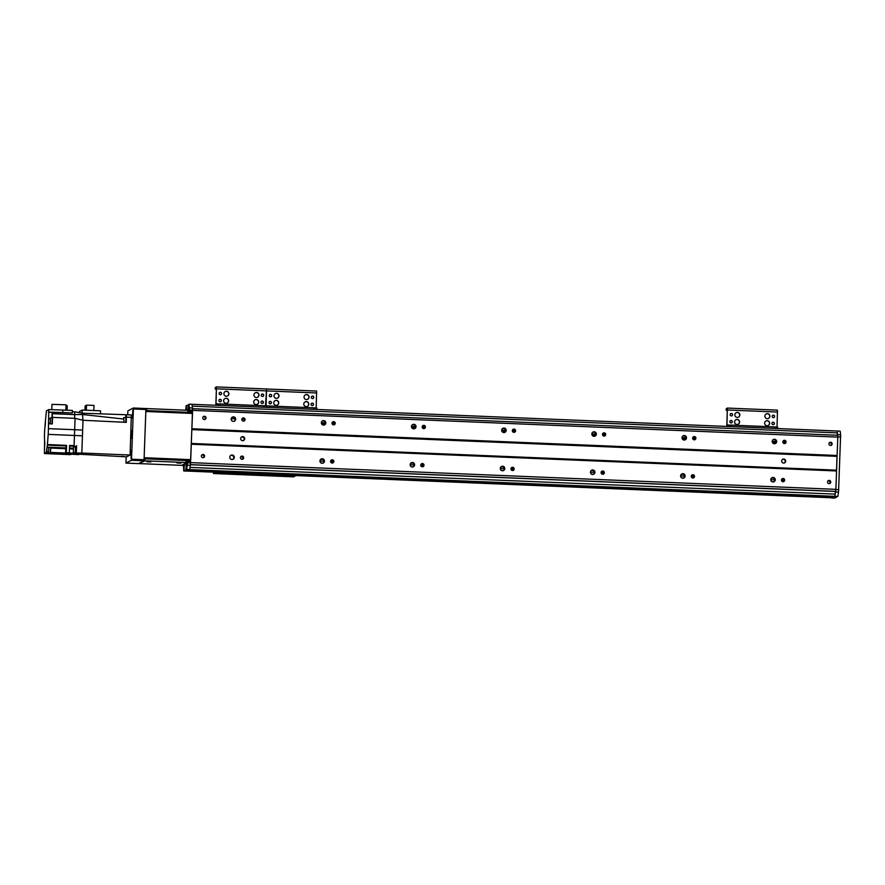 <?xml version="1.0" encoding="UTF-8"?>
<svg xmlns="http://www.w3.org/2000/svg" width="885" height="885" viewBox="0 0 885 885"><rect width="100%" height="100%" fill="white"/><g stroke="black" fill="none" stroke-linecap="round" stroke-linejoin="round"><path stroke-width="1.33" d="M771.709 477.856A2.268 2.257 -117.7 0 1 773.789 481.827M772.948 481.96A2.268 2.257 -117.7 0 1 771.974 477.69A2.268 2.257 -117.7 0 1 775.017 478.652A2.268 2.257 -117.7 0 1 772.948 481.96M774.342 443.772A2.268 2.257 -117.7 0 1 773.379 439.513A2.268 2.257 -117.7 0 1 776.422 440.476A2.268 2.257 -117.7 0 1 774.342 443.772M773.103 439.679A2.268 2.257 -117.7 0 1 775.194 443.651M681.538 474.128A2.268 2.257 -117.7 0 1 683.618 478.099M682.778 478.221A2.268 2.257 -117.7 0 1 681.804 473.962A2.268 2.257 -117.7 0 1 684.857 474.913A2.268 2.257 -117.7 0 1 682.778 478.221M684.182 440.044A2.268 2.257 -117.7 0 1 683.209 435.774A2.268 2.257 -117.7 0 1 686.251 436.736A2.268 2.257 -117.7 0 1 684.182 440.044M682.943 435.94A2.268 2.257 -117.7 0 1 685.023 439.911M591.379 470.389A2.268 2.257 -117.7 0 1 593.459 474.36L591.766 474.283M592.607 474.493A2.268 2.257 -117.7 0 1 591.645 470.223A2.268 2.257 -117.7 0 1 594.687 471.185A2.268 2.257 -117.7 0 1 592.607 474.493M594.012 436.305A2.268 2.257 -117.7 0 1 593.038 432.035A2.268 2.257 -117.7 0 1 596.092 432.997A2.268 2.257 -117.7 0 1 594.012 436.305M592.773 432.212A2.268 2.257 -117.7 0 1 594.853 436.183M501.209 466.649A2.268 2.257 -117.7 0 1 503.288 470.632M502.448 470.754A2.268 2.257 -117.7 0 1 501.474 466.483A2.268 2.257 -117.7 0 1 504.527 467.446A2.268 2.257 -117.7 0 1 502.448 470.754M503.842 432.577A2.268 2.257 -117.7 0 1 502.879 428.307A2.268 2.257 -117.7 0 1 505.921 429.269A2.268 2.257 -117.7 0 1 503.842 432.577M502.614 428.473A2.268 2.257 -117.7 0 1 504.693 432.444M411.038 462.921A2.268 2.257 -117.7 0 1 413.129 466.893L411.437 466.815M412.277 467.014A2.268 2.257 -117.7 0 1 411.315 462.755A2.268 2.257 -117.7 0 1 414.357 463.707A2.268 2.257 -117.7 0 1 412.277 467.014M413.682 428.838A2.268 2.257 -117.7 0 1 412.709 424.568A2.268 2.257 -117.7 0 1 415.762 425.53A2.268 2.257 -117.7 0 1 413.682 428.838M412.443 424.734A2.268 2.257 -117.7 0 1 414.523 428.705M320.879 459.182A2.268 2.257 -117.7 0 1 322.959 463.154L321.266 463.076M322.118 463.286A2.268 2.257 -117.7 0 1 321.144 459.016A2.268 2.257 -117.7 0 1 324.198 459.979A2.268 2.257 -117.7 0 1 322.118 463.286M323.512 425.099A2.268 2.257 -117.7 0 1 322.549 420.84A2.268 2.257 -117.7 0 1 325.591 421.791A2.268 2.257 -117.7 0 1 323.512 425.099M322.273 421.006A2.268 2.257 -117.7 0 1 324.364 424.977M230.708 455.443A2.268 2.257 -117.7 0 1 232.799 459.426M231.947 459.547A2.268 2.257 -117.7 0 1 230.985 455.277A2.268 2.257 -117.7 0 1 234.027 456.24A2.268 2.257 -117.7 0 1 231.947 459.547M232.113 417.266A2.268 2.257 -117.7 0 1 234.193 421.238M233.352 421.371A2.268 2.257 -117.7 0 1 232.379 417.101A2.268 2.257 -117.7 0 1 235.432 418.063A2.268 2.257 -117.7 0 1 233.352 421.371M192.476 408.671L837.697 435.265L837.796 437.101L192.62 410.374L190.419 464.536M837.796 437.101L837.121 455.487L191.945 428.76M204.324 419.534A1.637 1.626 -117.7 0 1 203.616 416.459A1.637 1.626 -117.7 0 1 205.818 417.145A1.637 1.626 -117.7 0 1 204.324 419.534M830.473 445.465A1.637 1.626 -117.7 0 1 829.776 442.4A1.637 1.626 -117.7 0 1 831.966 443.086A1.637 1.626 -117.7 0 1 830.473 445.465M243.386 421.149A1.637 1.626 -117.7 0 1 242.689 418.074A1.637 1.626 -117.7 0 1 244.891 418.771A1.637 1.626 -117.7 0 1 243.386 421.149M333.556 424.888A1.637 1.626 -117.7 0 1 332.86 421.813A1.637 1.626 -117.7 0 1 335.05 422.499A1.637 1.626 -117.7 0 1 333.556 424.888M423.727 428.617A1.637 1.626 -117.7 0 1 423.03 425.541A1.637 1.626 -117.7 0 1 425.22 426.238A1.637 1.626 -117.7 0 1 423.727 428.617M513.886 432.356A1.637 1.626 -117.7 0 1 513.189 429.28A1.637 1.626 -117.7 0 1 515.391 429.977A1.637 1.626 -117.7 0 1 513.886 432.356M604.057 436.095A1.637 1.626 -117.7 0 1 603.36 433.019A1.637 1.626 -117.7 0 1 605.55 433.705A1.637 1.626 -117.7 0 1 604.057 436.095M694.216 439.823A1.637 1.626 -117.7 0 1 693.519 436.748A1.637 1.626 -117.7 0 1 695.721 437.444A1.637 1.626 -117.7 0 1 694.216 439.823M784.387 443.562A1.637 1.626 -117.7 0 1 783.69 440.487A1.637 1.626 -117.7 0 1 785.88 441.173A1.637 1.626 -117.7 0 1 784.387 443.562M837.121 455.487L836.557 470.964L191.37 444.237M783.601 463.065A2.013 2.002 -117.7 0 1 782.749 459.271A2.013 2.002 -117.7 0 1 785.449 460.123A2.013 2.002 -117.7 0 1 783.601 463.065M242.612 440.653A2.013 2.002 -117.7 0 1 241.749 436.858A2.013 2.002 -117.7 0 1 244.459 437.721A2.013 2.002 -117.7 0 1 242.612 440.653M836.557 470.964L835.882 489.35L190.695 462.623M782.982 481.739A1.637 1.626 -117.7 0 1 782.285 478.663A1.637 1.626 -117.7 0 1 784.486 479.36A1.637 1.626 -117.7 0 1 782.982 481.739M692.822 478.011A1.637 1.626 -117.7 0 1 692.125 474.935A1.637 1.626 -117.7 0 1 694.316 475.621A1.637 1.626 -117.7 0 1 692.822 478.011M602.652 474.272A1.637 1.626 -117.7 0 1 601.955 471.196A1.637 1.626 -117.7 0 1 604.156 471.893A1.637 1.626 -117.7 0 1 602.652 474.272M512.492 470.532A1.637 1.626 -117.7 0 1 511.795 467.468A1.637 1.626 -117.7 0 1 513.986 468.154A1.637 1.626 -117.7 0 1 512.492 470.532M422.322 466.804A1.637 1.626 -117.7 0 1 421.625 463.729A1.637 1.626 -117.7 0 1 423.815 464.415A1.637 1.626 -117.7 0 1 422.322 466.804M332.152 463.065A1.637 1.626 -117.7 0 1 331.455 459.99A1.637 1.626 -117.7 0 1 333.656 460.687A1.637 1.626 -117.7 0 1 332.152 463.065M241.992 459.337A1.637 1.626 -117.7 0 1 241.295 456.262A1.637 1.626 -117.7 0 1 243.486 456.948A1.637 1.626 -117.7 0 1 241.992 459.337M829.068 483.652A1.637 1.626 -117.7 0 1 828.371 480.577A1.637 1.626 -117.7 0 1 830.572 481.274A1.637 1.626 -117.7 0 1 829.068 483.652M202.919 457.711A1.637 1.626 -117.7 0 1 202.222 454.636A1.637 1.626 -117.7 0 1 204.413 455.332A1.637 1.626 -117.7 0 1 202.919 457.711M829.488 483.619A1.637 1.626 62.3 0 0 828.028 480.82M830.893 445.432A1.637 1.626 62.3 0 0 829.422 442.644M203.34 457.678A1.637 1.626 62.3 0 0 201.88 454.879M204.734 419.49A1.637 1.626 62.3 0 0 203.273 416.702M192.266 406.149L837.442 432.876A140.958 12.777 92.4 0 0 837.177 431.017L191.99 404.29A140.958 12.777 92.4 0 1 192.266 406.149L192.244 406.359M188.903 461.627L190.032 460.997M187.332 470.499L186.812 471.063L831.977 497.779M833.073 497.038L187.886 470.2M188.217 470.322L186.757 471.097L183.737 470.975L185.795 469.891L833.404 497.049M190.021 467.191L190.009 467.391A140.958 12.777 92.4 0 1 189.6 469.603L186.315 469.625L186.58 463.574L185.905 464.415L186.315 468.176M192.51 408.538L192.62 410.374M831.557 497.768L834.046 496.463L837.044 496.585M832.851 497.348L187.664 470.621M837.442 432.876L837.287 435.243M243.375 440.531A2.013 2.002 62.3 0 0 241.528 437.002M784.375 462.944A2.013 2.002 62.3 0 0 782.517 459.415M784.663 443.551A1.637 1.626 62.3 0 0 783.247 440.83M783.269 481.728A1.637 1.626 62.3 0 0 781.842 479.006M694.504 439.812A1.637 1.626 62.3 0 0 693.077 437.09M693.099 478A1.637 1.626 62.3 0 0 691.683 475.278M604.333 436.073A1.637 1.626 62.3 0 0 602.906 433.362M602.939 474.26A1.637 1.626 62.3 0 0 601.512 471.539M514.174 432.345A1.637 1.626 62.3 0 0 512.747 429.623M512.769 470.521A1.637 1.626 62.3 0 0 511.342 467.811M424.003 428.606A1.637 1.626 62.3 0 0 422.576 425.884M422.61 466.793A1.637 1.626 62.3 0 0 421.183 464.072M333.844 424.866A1.637 1.626 62.3 0 0 332.417 422.156M332.439 463.054A1.637 1.626 62.3 0 0 331.012 460.333M243.674 421.138A1.637 1.626 62.3 0 0 242.247 418.417M242.269 459.315A1.637 1.626 62.3 0 0 240.853 456.605M835.882 489.35L835.639 491.374L190.452 464.647M835.208 491.352L835.197 494.118A140.958 12.777 92.4 0 1 834.787 496.33L186.591 469.481A140.958 12.777 -87.6 0 0 187.321 465.156L187.631 462.534L190.629 462.656L190.585 461.693L187.576 461.572L187.631 462.534M835.197 494.118L190.009 467.391M263.155 402.918L263.199 401.901M276.397 398.35A2.522 2.5 -117.7 0 1 275.323 393.604A2.522 2.5 -117.7 0 1 278.709 394.666A2.522 2.5 -117.7 0 1 276.397 398.35M277.58 398.095A2.522 2.5 62.3 0 0 278.554 394.743A2.522 2.5 62.3 0 0 275.246 393.648M306.453 399.589A2.522 2.5 -117.7 0 1 305.38 394.843A2.522 2.5 -117.7 0 1 308.765 395.916A2.522 2.5 -117.7 0 1 306.453 399.589M307.637 399.345A2.522 2.5 62.3 0 0 308.611 395.993A2.522 2.5 62.3 0 0 305.303 394.887M306.199 406.624A2.522 2.5 -117.7 0 1 305.115 401.878A2.522 2.5 -117.7 0 1 308.5 402.952A2.522 2.5 -117.7 0 1 306.199 406.624M307.383 406.381A2.522 2.5 62.3 0 0 308.356 403.029A2.522 2.5 62.3 0 0 305.048 401.923M276.142 405.374A2.522 2.5 -117.7 0 1 275.058 400.639A2.522 2.5 -117.7 0 1 278.443 401.702A2.522 2.5 -117.7 0 1 276.142 405.374M277.326 405.131A2.522 2.5 62.3 0 0 278.299 401.779A2.522 2.5 62.3 0 0 274.992 400.673M312.604 396.093A1.239 1.228 -117.7 0 1 313.135 398.427A1.239 1.228 -117.7 0 1 311.465 397.896A1.239 1.228 -117.7 0 1 312.604 396.093M313.058 398.46A1.239 1.228 62.3 0 0 312.449 396.17A1.239 1.228 62.3 0 0 311.907 396.27M270.268 401.381A1.239 1.228 -117.7 0 1 270.799 403.715A1.239 1.228 -117.7 0 1 269.128 403.184A1.239 1.228 -117.7 0 1 270.268 401.381M270.721 403.748A1.239 1.228 62.3 0 0 270.113 401.458A1.239 1.228 62.3 0 0 269.571 401.558M270.522 394.345A1.239 1.228 -117.7 0 1 271.053 396.679A1.239 1.228 -117.7 0 1 269.383 396.159A1.239 1.228 -117.7 0 1 270.522 394.345M270.976 396.712A1.239 1.228 62.3 0 0 270.379 394.422A1.239 1.228 62.3 0 0 269.825 394.533M312.339 403.129A1.239 1.228 -117.7 0 1 312.87 405.452A1.239 1.228 -117.7 0 1 311.21 404.932A1.239 1.228 -117.7 0 1 312.339 403.129M312.792 405.496A1.239 1.228 62.3 0 0 312.195 403.206A1.239 1.228 62.3 0 0 311.653 403.306M316.83 408.085L316.775 409.456L316.83 408.085L314.087 407.83L314.031 409.346M269.947 407.52L270.002 406.005L314.087 407.83M270.002 406.005L263.995 405.761L263.94 407.277M216.382 389.278L215.243 389.112L215.298 387.508L216.427 386.911L316.62 391.059L316.177 407.963M219.856 405.441L219.911 403.925L216.017 404.268L216.438 386.911L266.529 388.98L266.086 405.894L268.365 405.961M835.197 493.918A140.958 12.777 -87.6 0 0 835.517 492.005L835.595 491.374M836.513 470.377L837.044 456.129L191.857 429.402M837.653 435.254L837.619 434.734A140.958 12.777 -87.6 0 0 837.431 433.086M837.177 431.017L840.186 431.139A140.958 12.777 92.4 0 1 840.44 433.196L840.562 434.258A140.958 12.777 92.4 0 1 840.628 434.856L838.526 492.126A140.958 12.777 92.4 0 1 838.416 492.812L838.206 494.051A140.958 12.777 92.4 0 1 837.785 496.452L834.5 496.474L837.509 496.607M837 496.872L834.666 498.089L831.668 497.967M834.787 496.33L837.785 496.452M837.619 434.734L840.628 434.856M835.517 492.005L838.526 492.126M835.849 489.637L838.814 489.759M837.785 436.88L840.75 437.002M183.438 464.725L182.1 465.433L183.593 465.488L182.044 465.178M183.449 464.725L183.737 470.975L186.757 471.097M185.861 469.371L185.905 468.165M190.585 461.693L186.945 461.904M188.782 411.669L192.421 411.459L192.554 410.408L189.545 410.275L189.412 411.337M189.545 410.275L189.423 407.874A140.958 12.777 -87.6 0 0 188.992 404.168L188.527 410.319M187.852 412.288L146.766 410.585L146.844 408.582L187.919 410.286L187.852 412.288L188.759 412.377L188.837 410.363L187.897 410.153L188.029 406.646L188.715 406.602M188.173 406.27L188.638 405.076M185.695 410.186L186.149 405.651L188.217 405.065M185.773 410.197L186.326 406.591L186.503 410.22M184.5 463.884L183.958 469.869L183.826 464.238M188.992 404.168L191.99 404.29A140.958 12.777 92.4 0 1 192.432 408.007L192.554 410.408M192.421 411.459L190.618 412.41M190.629 462.656L190.33 465.278A140.958 12.777 92.4 0 1 189.6 469.603L186.591 469.481M188.715 406.669L188.029 406.646M192.554 410.153L189.556 410.032M190.629 462.91L187.62 462.778M192.432 408.007L189.423 407.874M190.33 465.278L187.321 465.156M177 462.999L181.016 463.154L177 462.999M146.943 461.76L150.959 461.915L146.943 461.76M186.989 460.609L186.912 462.612L186.989 460.609L186.082 460.521L186.005 462.534L186.912 462.623L181.691 465.355L138.613 463.574L144.93 460.831L145.007 458.817L144.089 458.806M181.668 465.355L138.602 463.574M186.005 462.534L144.93 460.831M146.844 408.582L145.848 408.571M186.082 460.521L145.007 458.817M126.356 414.766L131.345 414.965L130.106 455.034L126.61 456.87L121.499 456.383M126.599 456.87L79.528 454.237M47.104 447.224L50.81 447.379L47.104 447.224A20.388 1.847 92.4 0 0 47.359 445.155L48.21 434.38L82.449 435.807A20.344 1.847 -87.6 0 0 82.659 430.066L83.013 420.275L126.289 422.366L126.345 414.755L82.604 413.206L82.559 414.501L74.617 414.623L74.683 418.539M125.803 422.344L125.858 415.01M126.289 418.461L125.991 420.84L126.289 418.461M130.106 455.034L81.818 453.031L80.834 453.95L72.802 453.916L50.179 452.81M48.409 452.655L46.297 452.578L46.971 447.29M50.213 452.932L46.297 452.578M45.943 452.755A20.643 1.87 92.4 0 1 45.578 453.12L71.818 454.204A20.676 1.87 -87.6 0 0 71.829 454.204A20.676 1.87 -87.6 0 0 72.172 453.883M45.578 453.12A20.643 1.87 92.4 0 1 45.412 453.031L44.405 453.562L44.615 441.051M124.044 422.289L123.723 419.048L82.548 414.512L82.604 413.206L74.716 411.824L74.617 414.623L52.071 413.693L51.916 417.952M82.902 420.331L82.559 414.501M50.81 447.379A20.388 1.847 -87.6 0 0 50.821 447.312L50.434 452.5L81 453.463M48.863 447.367L48.465 452.744L50.268 452.81L50.666 447.445M50.6 452.412L65.623 453.043L65.844 447.932A20.388 1.847 -87.6 0 0 66.087 445.94L66.574 445.343L47.845 444.569M65.623 453.043L66.309 452.677L66.574 445.343M66.309 452.677L69.307 452.81L69.583 445.465L74.086 445.653L74.462 435.464A20.643 1.858 -87.6 0 0 74.672 429.723L48.421 428.639A20.643 1.87 92.4 0 1 48.21 434.38M48.421 428.639L48.763 409.589L46.418 410.828L45.743 417.842A20.388 1.847 92.4 0 0 45.489 419.921L44.637 430.619A20.643 1.87 92.4 0 0 44.427 436.36L44.582 441.051M74.086 445.653L69.572 445.697M82.449 435.807L81.818 453.031L76.32 453.009L76.586 445.763M82.659 430.066L74.672 429.723L75.092 418.328L52.547 417.399L52.315 423.926L48.598 423.771M83.013 420.275L75.092 418.328M71.519 454.193L78.776 454.636M70.656 454.647L44.405 453.562M44.681 446.206L44.759 441.914M72.371 411.724L74.716 411.824M48.675 412.1L62.724 412.565L62.813 410.054L72.415 410.452L72.327 412.963L48.409 412.244M52.071 413.693L52.547 417.399M52.038 423.915L52.215 417.963L50.412 417.886L50.235 423.838M50.102 423.827L50.014 423.163M50.202 418.638L50.412 417.886M48.487 423.107L50.191 423.174L50.5 420.795L50.379 418.649L48.675 418.572L48.487 423.107L48.675 418.572M72.327 412.963L62.724 412.565M62.813 410.054L48.763 409.589M67.105 410.231L67.26 405.872L66.032 404.821L65.833 410.186M66.032 404.821L51.972 404.356L51.784 409.689M45.246 425.862L45.434 421.337M82.106 413.118L82.228 410.054L79.661 411.403L79.617 412.675M100.436 413.948L100.558 410.817L82.228 410.054M86.354 410.231L86.542 405.12L85.137 405.861L84.971 410.164M86.542 405.12L94.009 405.43L93.821 410.529M123.911 422.189L104.087 421.293M123.723 419.048L123.767 417.532L125.77 417.665M76.32 453.009L72.979 453.43M73.134 453.352L69.307 452.81M76.044 446.87A20.388 1.847 -87.6 0 0 76.11 446.35L76.187 445.974M75.668 452.799L75.645 453.363M75.302 452.788L76.01 452.81L76.254 446.881L75.557 446.848L75.225 452.633M73.311 452.545L75.313 452.633L75.69 449.68L75.546 447.002L73.543 446.914L73.311 452.545L73.543 446.914M48.465 452.744L48.31 451.981M46.794 451.914L48.498 451.992L48.797 449.613L48.686 447.456L46.982 447.39L46.794 451.914L46.982 447.39M243.862 419.191L241.882 419.103M235.056 418.826L231.217 418.66M243.784 419.081L241.904 419.003M235.023 418.716L231.239 418.561M266.606 474.371L266.573 475.156L269.859 475.134L269.881 474.504M270.611 474.537L269.859 475.134M270.611 474.736L295.656 475.776L293.599 476.849L213.451 473.53L215.509 472.457L242.534 474.161L242.556 473.375M266.573 475.156L242.534 474.161M221.604 472.922L216.67 472.723L221.604 472.922M281.209 475.389L276.275 475.201L281.209 475.389M234.625 473.464L229.691 473.265L234.625 473.464M213.506 472.17L213.451 473.53M226.306 396.27A2.522 2.5 -117.7 0 1 225.232 391.524A2.522 2.5 -117.7 0 1 228.618 392.597A2.522 2.5 -117.7 0 1 226.306 396.27M227.489 396.026A2.522 2.5 62.3 0 0 228.463 392.674A2.522 2.5 62.3 0 0 225.155 391.568M256.362 397.52A2.522 2.5 -117.7 0 1 255.278 392.774A2.522 2.5 -117.7 0 1 258.674 393.836A2.522 2.5 -117.7 0 1 256.362 397.52M257.546 397.265A2.522 2.5 62.3 0 0 258.52 393.913A2.522 2.5 62.3 0 0 255.212 392.818M256.097 404.545A2.522 2.5 -117.7 0 1 255.024 399.81A2.522 2.5 -117.7 0 1 258.409 400.872A2.522 2.5 -117.7 0 1 256.097 404.545M257.292 404.301A2.522 2.5 62.3 0 0 258.265 400.949A2.522 2.5 62.3 0 0 254.946 399.843M226.051 403.306A2.522 2.5 -117.7 0 1 224.967 398.56A2.522 2.5 -117.7 0 1 228.352 399.633A2.522 2.5 -117.7 0 1 226.051 403.306M227.235 403.062A2.522 2.5 62.3 0 0 228.208 399.71A2.522 2.5 62.3 0 0 224.901 398.604M262.513 394.013A1.239 1.228 -117.7 0 1 263.033 396.347A1.239 1.228 -117.7 0 1 261.374 395.827A1.239 1.228 -117.7 0 1 262.513 394.013M262.967 396.38A1.239 1.228 62.3 0 0 262.358 394.091A1.239 1.228 62.3 0 0 261.816 394.201M220.177 399.312A1.239 1.228 -117.7 0 1 220.708 401.635A1.239 1.228 -117.7 0 1 219.037 401.115A1.239 1.228 -117.7 0 1 220.177 399.312M220.63 401.679A1.239 1.228 62.3 0 0 220.022 399.389A1.239 1.228 62.3 0 0 219.48 399.489M220.431 392.276A1.239 1.228 -117.7 0 1 220.962 394.599A1.239 1.228 -117.7 0 1 219.292 394.079A1.239 1.228 -117.7 0 1 220.431 392.276M220.885 394.644A1.239 1.228 62.3 0 0 220.276 392.354A1.239 1.228 62.3 0 0 219.734 392.453M262.248 401.049A1.239 1.228 -117.7 0 1 262.779 403.383A1.239 1.228 -117.7 0 1 261.119 402.852A1.239 1.228 -117.7 0 1 262.248 401.049M262.701 403.416A1.239 1.228 62.3 0 0 262.104 401.126A1.239 1.228 62.3 0 0 261.562 401.226M219.911 403.925L263.995 405.761M316.62 391.059L266.529 388.98L265.555 405.85M215.84 405.275L216.394 388.902L215.254 389.101M737.238 417.432A2.522 2.5 -117.7 0 1 736.165 412.698A2.522 2.5 -117.7 0 1 739.55 413.76A2.522 2.5 -117.7 0 1 737.238 417.432M738.433 417.189A2.522 2.5 62.3 0 0 739.406 413.837A2.522 2.5 62.3 0 0 736.088 412.731M767.295 418.682A2.522 2.5 -117.7 0 1 766.222 413.937A2.522 2.5 -117.7 0 1 769.607 415.01A2.522 2.5 -117.7 0 1 767.295 418.682M768.479 418.439A2.522 2.5 62.3 0 0 769.463 415.087A2.522 2.5 62.3 0 0 766.144 413.981M767.041 425.718A2.522 2.5 -117.7 0 1 765.967 420.972A2.522 2.5 -117.7 0 1 769.353 422.034A2.522 2.5 -117.7 0 1 767.041 425.718M768.224 425.464A2.522 2.5 62.3 0 0 769.198 422.123A2.522 2.5 62.3 0 0 765.89 421.017M736.984 424.468A2.522 2.5 -117.7 0 1 735.911 419.722A2.522 2.5 -117.7 0 1 739.296 420.795A2.522 2.5 -117.7 0 1 736.984 424.468M738.167 424.225A2.522 2.5 62.3 0 0 739.141 420.873A2.522 2.5 62.3 0 0 735.833 419.767M773.446 415.187A1.239 1.228 -117.7 0 1 773.977 417.51A1.239 1.228 -117.7 0 1 772.306 416.99A1.239 1.228 -117.7 0 1 773.446 415.187M773.899 417.554A1.239 1.228 62.3 0 0 773.302 415.264A1.239 1.228 62.3 0 0 772.749 415.364M731.11 420.475A1.239 1.228 -117.7 0 1 731.641 422.809A1.239 1.228 -117.7 0 1 729.981 422.278A1.239 1.228 -117.7 0 1 731.11 420.475M731.563 422.842A1.239 1.228 62.3 0 0 730.966 420.552A1.239 1.228 62.3 0 0 730.424 420.652M731.375 413.439A1.239 1.228 -117.7 0 1 731.895 415.773A1.239 1.228 -117.7 0 1 730.236 415.242A1.239 1.228 -117.7 0 1 731.375 413.439M731.829 415.806A1.239 1.228 62.3 0 0 731.22 413.516A1.239 1.228 62.3 0 0 730.678 413.616M773.191 422.211A1.239 1.228 -117.7 0 1 773.722 424.546A1.239 1.228 -117.7 0 1 772.052 424.026A1.239 1.228 -117.7 0 1 773.191 422.211M773.645 424.579A1.239 1.228 62.3 0 0 773.036 422.289A1.239 1.228 62.3 0 0 772.494 422.399M777.605 428.55L777.672 427.178L774.939 426.924L774.884 428.44M730.8 426.614L730.855 425.099L774.939 426.924M730.855 425.099L727.57 425.121L727.514 426.47M727.315 410.452L726.176 410.286L726.253 408.693M726.176 410.286L726.242 408.671L727.381 408.073L726.939 424.955L727.57 425.121M727.393 408.073L777.472 410.142L777.03 427.057M726.784 426.448L727.337 410.065L726.198 410.264M144.089 458.784L190.585 460.709L190.718 459.658L144.133 457.722L145.826 411.503L192.41 413.439L192.355 412.476L145.859 410.551M188.837 461.627L190.585 460.709M190.718 459.658L192.41 413.439M126.002 463.109L131.4 460.266L143.923 460.786L138.525 463.618L126.002 463.109L126.135 456.859M145.903 409.49L145.848 408.538L133.325 408.018L133.381 408.981L145.903 409.49L144.056 459.735L131.533 459.215L131.4 460.266M143.923 460.786L144.056 459.735M131.533 459.215L133.381 408.981M133.325 408.018L127.916 410.85L127.672 414.811M132.484 418.317L132.794 410.264L132.484 418.317M131.013 458.507L131.323 450.465L131.013 458.507M131.743 438.407L132.064 430.364L131.743 438.407M837.033 456.35L191.846 429.623M836.524 470.167L191.337 443.44M836.524 470.377L191.337 443.651M833.039 497.248L187.852 470.521M832.475 497.536L187.288 470.809M832.011 497.779L186.823 471.052M835.208 491.44L190.397 464.725M216.548 388.825L316.73 392.973M785.006 441.936L782.827 441.847M776.112 441.571L772.174 441.405M694.847 438.208L692.656 438.119M685.941 437.832L682.003 437.677M604.676 434.469L602.486 434.38M595.782 434.104L591.844 433.938M514.517 430.729L512.327 430.641M505.612 430.364L501.673 430.198M424.346 427.001L422.156 426.913M415.452 426.636L411.514 426.47M334.176 423.262L331.997 423.174M325.282 422.897L321.344 422.731M785.083 442.312L782.849 442.223M776.123 441.947L772.185 441.781M694.924 438.584L692.678 438.484M685.952 438.208L682.025 438.042M604.754 434.845L602.519 434.756M595.793 434.469L591.855 434.314M514.583 431.106L512.349 431.017M505.623 430.741L501.695 430.575M424.424 427.378L422.189 427.278M415.452 427.001L411.525 426.835M334.253 423.638L332.019 423.55M325.293 423.262L321.355 423.107M785.017 442.92L783.103 442.843M776.001 442.555L772.351 442.4M694.858 439.192L692.944 439.115M685.831 438.816L682.191 438.661M604.687 435.453L602.774 435.376M595.671 435.077L592.021 434.933M514.528 431.725L512.603 431.637M505.501 431.349L501.861 431.194M424.358 427.986L422.444 427.909M415.342 427.61L411.691 427.466M334.198 424.247L332.273 424.169M325.171 423.882L321.532 423.727M784.829 443.341L783.546 443.285M775.813 442.965L772.594 442.832M694.659 439.602L693.386 439.557M685.643 439.237L682.435 439.104M604.499 435.874L603.216 435.818M595.483 435.497L592.264 435.365M514.329 432.134L513.057 432.079M505.313 431.758L502.105 431.626M424.169 428.395L422.886 428.351M415.142 428.03L411.934 427.897M333.999 424.667L332.727 424.612M324.983 424.291L321.775 424.158M772.959 477.789L772.14 477.756M682.8 474.05L681.97 474.017M592.629 470.311L591.799 470.278M502.47 466.583L501.64 466.55M412.299 462.844L411.47 462.811M322.129 459.116L321.31 459.072M773.755 478.132L771.477 478.044M683.585 474.404L681.317 474.305M593.415 470.665L591.147 470.577M503.255 466.937L500.987 466.837M413.085 463.198L410.817 463.098M322.925 459.459L320.658 459.37M783.645 480.256L781.422 480.168M774.718 479.891L770.769 479.725M693.486 476.528L691.251 476.429M684.559 476.152L680.609 475.986M603.316 472.789L601.092 472.701M594.388 472.413L590.439 472.258M513.145 469.05L510.922 468.962M504.218 468.685L500.279 468.519M422.986 465.322L420.762 465.222M414.058 464.946L410.109 464.78M332.815 461.583L330.592 461.494M323.888 461.218L319.939 461.052M773.8 481.827L772.096 481.75M683.629 478.088L681.926 478.022M503.299 470.621L501.596 470.555M186.591 464.448L185.905 464.415M188.571 410.186L187.897 410.153M186.613 463.917L185.972 463.895M50.821 447.312L65.844 447.932M47.359 445.155L66.087 445.94M50.755 448.075L65.789 448.706M47.436 444.779L66.176 445.553M131.489 417.355L126.478 417.145M76.11 446.35L69.561 446.084M73.267 448.241L69.484 448.075M69.45 448.85L73.212 449.016M266.739 406.016L266.684 407.388L266.717 406.027M216.626 403.947L216.582 405.308M215.995 403.792L218.274 403.892M727.481 409.987L777.572 412.067M726.939 424.955L729.207 425.054M831.646 497.967L834.655 498.089M784.973 441.836L782.827 441.748M776.09 441.46L772.185 441.305M694.802 438.097L692.667 438.009M685.93 437.732L682.014 437.566M604.643 434.358L602.497 434.269M595.76 433.993L591.844 433.827M514.473 430.63L512.338 430.541M505.601 430.254L501.684 430.099M424.302 426.891L422.167 426.802M415.43 426.526L411.514 426.36M334.143 423.152L331.997 423.063M325.271 422.787L321.355 422.632M188.837 410.363L188.759 412.333M71.829 454.204L79.849 454.237M131.356 414.965L126.345 414.755M215.243 389.112L215.298 387.508M777.672 427.178L777.627 428.55M727.381 408.073L777.472 410.142"/></g></svg>

